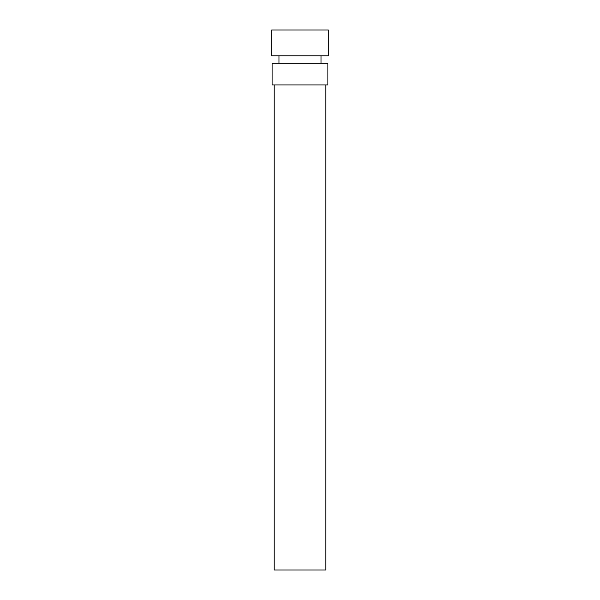 <?xml version="1.0" encoding="UTF-8"?>
<svg xmlns="http://www.w3.org/2000/svg" width="600" height="600" viewBox="0 0 600 600"><rect width="100%" height="100%" fill="white"/><g stroke="black" fill="none" stroke-linecap="round" stroke-linejoin="round"><path stroke-width="0.45" stroke-dasharray="3 2.25" d="M325.868 570L274.132 570M300 84.968L325.868 84.968L300 84.968M327.892 84.968L272.108 84.968M327.892 63.142L272.108 63.142M300 63.142L321.015 63.142L300 63.142M300 55.867L321.015 55.867L300 55.867M328.29 55.867L271.71 55.867M328.29 30L271.71 30"/><path stroke-width="0.9" d="M274.132 84.968L274.132 570L325.868 570L325.868 84.968M300 84.968L327.892 84.968L327.892 63.142L272.108 63.142L272.108 84.968L300 84.968M300 55.867L328.29 55.867L328.29 30L271.71 30L271.71 55.867L300 55.867M278.985 55.867L278.985 63.142M321.015 55.867L321.015 63.142"/></g></svg>
